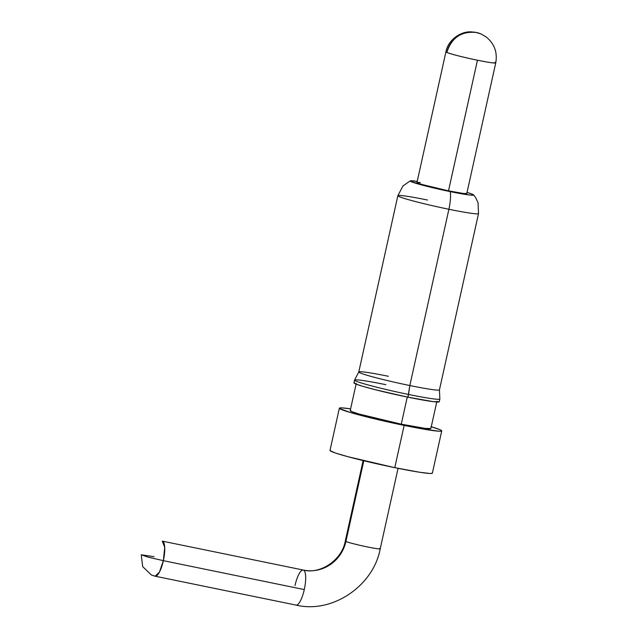 <?xml version="1.0" encoding="UTF-8"?>
<svg xmlns="http://www.w3.org/2000/svg" width="637" height="637" viewBox="0 0 637 637"><rect width="100%" height="100%" fill="white"/><g stroke="black" fill="none" stroke-linecap="round" stroke-linejoin="round"><path stroke-width="0.96" d="M345.907 541.482A17.9 0.987 -167.5 0 1 345.286 541.052A17.9 0.987 12.5 0 0 345.907 541.482L363.807 460.75L345.907 541.482A36.627 35.139 -66.6 0 1 303.507 570.115A36.627 35.139 113.4 0 0 345.907 541.482A17.9 0.987 12.5 0 0 364.985 546.435A17.9 0.987 12.5 0 0 380.225 548.807A17.9 0.987 -167.5 0 1 364.897 546.411A17.9 0.987 -167.5 0 1 345.907 541.482M295.003 585.562A17.9 4.953 101.6 0 1 303.212 570.027M155.125 576.206A17.9 4.953 101.6 0 1 155.11 576.198L296.046 605.094A17.9 4.953 -78.4 0 0 304.279 589.567L163.359 560.671L164.712 547.358L162.308 541.139A17.9 4.953 101.6 0 1 162.308 541.139A17.9 4.953 101.6 0 1 163.359 560.671A17.9 4.953 101.6 0 1 155.125 576.206L159.433 572.106L163.359 560.671L148.039 557.12L141.247 554.803L148.039 557.12L163.359 560.671L304.279 589.567A17.9 4.953 -78.4 0 0 303.507 570.115A17.9 4.953 -78.4 0 0 303.236 570.035C319.917 574.662 342.061 560.17 345.286 541.06L363.122 460.583M356.258 383.347L350.215 410.61A41.317 2.285 12.5 0 0 401.262 424.17L407.274 397.05L401.262 424.17L358.719 413.954L351.664 411.574L350.525 410.411M339.362 408.198L329.998 450.447A52.425 2.898 12.5 0 0 394.773 467.662L404.145 425.412A52.425 2.898 -167.5 0 1 339.362 408.198A52.425 2.898 -167.5 0 1 350.605 408.866L341.965 407.879L339.752 407.959L339.497 408.484L350.159 412.45L374.429 418.804L404.145 425.412L394.773 467.662L347.698 456.641L335.428 453.018L330.125 450.733L330.388 450.208M358.79 371.944L354.554 380.074A43.69 2.421 12.5 0 0 408.524 394.454L409.822 385.544A41.317 2.285 -167.5 0 1 358.79 371.944A41.317 2.285 -167.5 0 1 388.403 376.292M354.546 380.106L353.941 382.837A43.69 2.421 12.5 0 0 407.919 397.177L408.524 394.454A43.69 2.421 -167.5 0 1 354.546 380.106A43.69 2.421 -167.5 0 1 385.871 384.676M410.276 180.844L402.918 186.02L397.854 195.71L358.782 371.976A41.317 2.285 12.5 0 0 409.822 385.544L448.902 209.27A41.317 2.285 -167.5 0 1 397.854 195.71A41.317 2.285 -167.5 0 1 427.483 200.026M397.902 195.854A41.317 2.285 12.5 0 0 448.902 209.27A20.973 5.805 -78.4 0 0 450.311 191.633A32.503 1.8 -167.5 0 1 410.148 180.956A32.503 1.8 -167.5 0 1 417.219 181.386L410.387 180.812L411.287 181.72L437.961 188.958L469.477 195.002L473.379 195.185L472.487 194.269L466.929 192.398M480.959 33.936L476.357 32.495C461.443 30.974 451.601 37.623 446.824 52.441C452.27 54.471 462.478 57.059 477.455 60.22C491.653 63.039 497.457 63.732 494.861 62.291A25.512 1.409 -167.5 0 1 495.753 62.888C497.601 52.154 494.312 43.443 485.904 36.763L480.959 33.936L475.369 32.256L470.727 31.85C460.368 31.396 447.954 40.187 445.932 51.844L416.972 182.477A25.512 1.409 12.5 0 0 448.496 190.853L477.455 60.22A25.512 1.409 -167.5 0 1 446.824 52.441A25.512 1.409 -167.5 0 1 445.932 51.844A25.512 1.409 12.5 0 0 446.824 52.441A25.512 24.477 -66.6 0 1 476.357 32.495A25.512 24.477 -66.6 0 1 480.959 33.936A25.512 24.477 -66.6 0 1 481.062 33.984M466.802 193.497L463.545 193.497L448.496 190.853A25.512 1.409 12.5 0 0 466.794 193.521L495.753 62.888A25.512 1.409 -167.5 0 1 477.455 60.22L448.496 190.853L422.227 184.539L417.864 183.074L417.163 182.357L420.221 182.493M467.032 192.43A32.503 1.8 -167.5 0 1 473.434 194.771A32.503 1.8 -167.5 0 1 450.311 191.633A20.973 5.805 101.6 0 1 448.902 209.27A41.317 2.285 12.5 0 0 478.506 213.642M473.554 194.874L475.56 197.462L478.037 202.67L478.53 213.594A41.317 2.285 -167.5 0 1 448.902 209.27L409.822 385.544A41.317 2.285 12.5 0 0 439.45 389.86A41.317 2.285 -167.5 0 1 409.822 385.544L407.919 397.177L375.519 389.788L362.931 386.372L355.47 383.856L354.26 382.63M439.259 401.708L433.686 401.708L407.919 397.177A43.69 2.421 12.5 0 0 439.251 401.748L439.856 399.025A43.69 2.421 -167.5 0 1 408.524 394.454A43.69 2.421 12.5 0 0 439.856 398.985L439.45 389.828L478.53 213.594M432.244 472.869L431.982 473.387L429.768 473.466L419.902 472.296L394.773 467.662A52.425 2.898 12.5 0 0 432.372 473.148L441.736 430.899A52.425 2.898 -167.5 0 1 404.145 425.412L421.997 428.844L439.14 431.217L441.345 431.138L441.608 430.62L439.904 429.664L430.946 426.655M431.273 426.75A52.425 2.898 -167.5 0 1 441.736 430.899M430.891 428.454L425.62 428.454L401.262 424.17A41.317 2.285 12.5 0 0 430.883 428.494L436.926 401.23M379.596 548.385A17.9 0.987 -167.5 0 1 380.225 548.815C373.393 586.008 332.172 613.893 296.046 605.094M303.507 570.115A17.9 4.953 101.6 0 1 304.279 589.567A17.9 4.953 101.6 0 1 296.07 605.102M154.074 556.666L141.247 554.803L142.688 566.635L151.495 575.044L155.133 576.206M162.308 541.139L303.236 570.035M398.069 468.33L380.225 548.807"/></g></svg>
